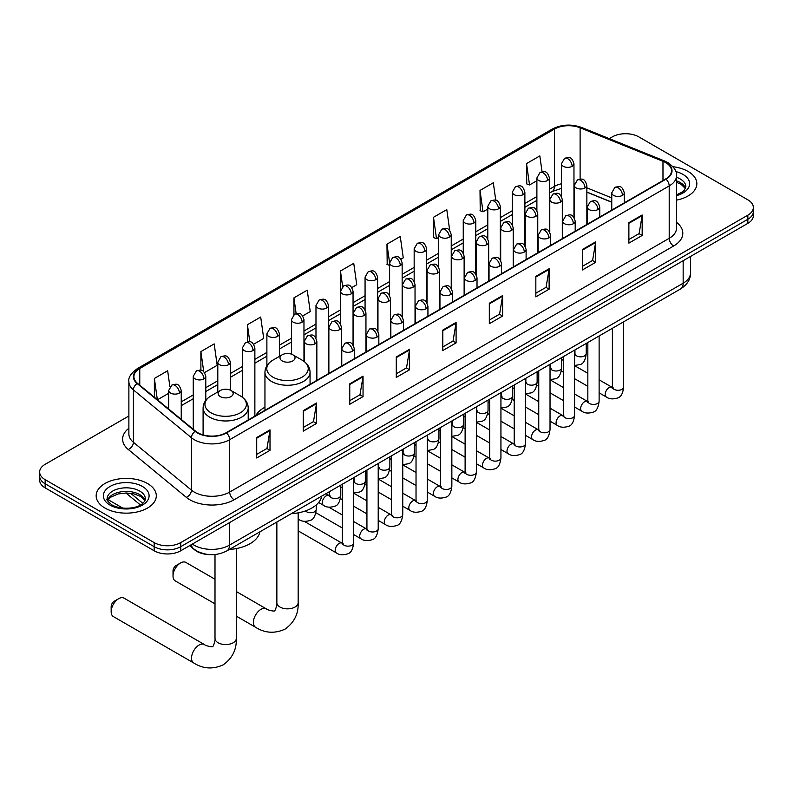 <?xml version="1.0" encoding="UTF-8"?>
<svg xmlns="http://www.w3.org/2000/svg" width="793" height="793" viewBox="0 0 793 793"><rect width="100%" height="100%" fill="white"/><g stroke="black" fill="none" stroke-linecap="round" stroke-linejoin="round"><path stroke-width="1.19" d="M264.951 407.225A33.207 19.171 0 0 0 255.792 415.611M611.76 202.255L586.86 192.184M208.886 554.565A18.794 10.854 180 0 1 194.8 549.965L189.586 545.663M128.882 415.978L45.151 464.321A18.794 10.854 0 0 0 39.65 471.994L39.65 480.171A18.794 10.854 0 0 0 45.151 487.854L154.149 550.778A18.794 10.854 0 0 0 180.735 550.778L747.849 223.358A18.794 10.854 0 0 0 753.35 215.686L753.35 211.592A18.794 10.854 0 0 1 747.849 219.264A18.794 10.854 0 0 0 753.35 211.592L753.35 207.498A18.794 10.854 0 0 0 747.849 199.826L638.851 136.902A18.794 10.854 0 0 0 612.265 136.902L609.272 138.626M39.65 471.994A18.794 10.854 0 0 0 45.151 479.666L154.149 542.59A18.794 10.854 0 0 0 180.735 542.59L180.735 546.684L747.849 219.264L180.735 546.684A18.794 10.854 0 0 1 154.149 546.684A18.794 10.854 0 0 0 180.735 546.684L180.735 550.778M45.151 479.666L45.151 483.76L154.149 546.684L45.151 483.76A18.794 10.854 0 0 1 39.65 476.087A18.794 10.854 0 0 0 45.151 483.76L45.151 487.854M688.037 171.427A30.075 17.367 0 0 0 673.009 166.718A30.075 17.367 0 0 1 688.037 171.427A30.075 17.367 0 0 1 696.839 183.708A30.075 17.367 0 0 0 688.037 171.427M147.498 483.502A30.075 17.367 0 0 0 114.727 479.735A30.075 17.367 0 0 0 96.161 495.784A30.075 17.367 0 0 0 104.963 508.055A30.075 17.367 0 0 0 137.744 511.822A30.075 17.367 0 0 0 156.31 495.784A30.075 17.367 0 0 0 147.498 483.502A30.075 17.367 0 0 0 114.727 479.735A30.075 17.367 0 0 0 96.161 495.784A30.075 17.367 0 0 0 104.963 508.055A30.075 17.367 0 0 0 137.744 511.822A30.075 17.367 0 0 0 156.31 495.784A30.075 17.367 0 0 0 147.498 483.502M665.654 162.605A20.053 11.578 180 0 1 671.532 170.792A20.053 11.578 180 0 1 665.654 178.97L226.144 432.72A20.053 11.578 180 0 1 195.544 431.184L137.516 383.336A20.053 11.578 180 0 1 133.888 376.695A20.053 11.578 180 0 1 139.766 368.507L554.436 129.1A20.053 11.578 180 0 1 580.109 127.802L662.978 161.306A20.053 11.578 180 0 1 665.654 162.605M666.011 162.396A20.549 11.865 0 0 0 663.265 161.068L580.397 127.574A20.549 11.865 0 0 0 554.079 128.902L139.409 368.309A20.549 11.865 0 0 0 137.11 383.505L195.128 431.342A20.549 11.865 0 0 0 226.501 432.928L666.011 179.178A20.549 11.865 0 0 0 666.011 162.396M256.714 437.538L256.714 457.997L270.007 450.325L270.007 429.865L256.714 437.538M256.714 454.369L266.954 448.461L269.957 430.54A5.016 2.894 -120 0 0 270.007 429.865M266.864 448.511L270.007 450.325M303.233 410.675L303.233 431.144L316.526 423.462L316.526 403.003L303.233 410.675M303.233 427.506L313.473 421.598L316.476 403.677A5.016 2.894 -120 0 0 316.526 403.003M313.384 421.648L316.526 423.462M349.753 383.822L349.753 404.281L363.045 396.609L363.045 376.14L349.753 383.822M349.753 400.653L359.992 394.736L362.996 376.824A5.016 2.894 -120 0 0 363.045 376.14M359.903 394.795L363.045 396.609M396.282 356.959L396.282 377.418L409.575 369.746L409.575 349.287L396.282 356.959M396.282 373.79L406.512 367.883L409.515 349.961A5.016 2.894 -120 0 0 409.575 349.287M406.422 367.932L409.575 369.746M628.879 222.664L628.879 243.134L642.171 235.452L642.171 214.992L628.879 222.664M628.879 239.496L639.118 233.588L642.122 215.666A5.016 2.894 -120 0 0 642.171 214.992M639.029 233.638L642.171 235.452M582.359 249.527L582.359 269.987L595.652 262.314L595.652 241.845L582.359 249.527M582.359 266.359L592.599 260.451L595.602 242.529A5.016 2.894 -120 0 0 595.652 241.845M592.51 260.5L595.652 262.314M535.84 276.38L535.84 296.85L549.133 289.177L549.133 268.708L535.84 276.38M535.84 293.212L546.08 287.304L549.083 269.392A5.016 2.894 -120 0 0 549.133 268.708M545.99 287.353L549.133 289.177M489.321 303.243L489.321 323.703L502.613 316.03L502.613 295.571L489.321 303.243M489.321 320.075L499.56 314.167L502.554 296.245A5.016 2.894 -120 0 0 502.613 295.571M499.471 314.216L502.613 316.03M442.801 330.096L442.801 350.565L456.094 342.893L456.094 322.424L442.801 330.096M442.801 346.938L453.041 341.02L456.034 323.108A5.016 2.894 -120 0 0 456.094 322.424M452.952 341.079L456.094 342.893M676.538 200.123A30.075 17.367 0 0 0 696.839 183.708A30.075 17.367 0 0 1 676.538 200.123M180.735 542.59L747.849 215.171A18.794 10.854 0 0 0 753.35 207.498M253.641 344.241L263.702 338.433L260.699 317.051L247.416 324.724L247.416 341.833M204.544 372.591L217.183 365.295L214.179 343.914L200.887 351.586L200.887 370.212M169.91 386.796L167.66 370.767L154.367 378.449L154.367 397.234M400.911 259.222L403.27 257.864L400.267 236.483L386.974 244.155L387.192 264.495M449.72 230.525L446.786 209.62L433.493 217.292L433.712 237.632M495.764 200.232L493.305 182.757L480.013 190.439L480.231 210.779M542.055 171.754L539.825 155.904L526.542 163.576L526.75 183.917M302.728 315.901L310.222 311.58L307.228 290.198L293.935 297.871L293.935 314.633M351.824 287.562L356.741 284.717L353.747 263.335L340.455 271.008L340.524 291.437M340.524 323.881L340.455 291.269M340.455 271.008L342.645 286.6M389.611 265.397L386.974 264.416M386.974 244.155L389.611 262.959M433.493 217.292L436.497 238.673L438.707 237.404M436.497 238.673L433.493 237.553M480.013 190.439L483.016 211.82L487.794 209.055M483.016 211.82L480.013 210.69M526.542 163.576L529.536 184.957L536.891 180.715M529.536 184.957L526.542 183.837M293.935 297.871L296.136 313.572M247.416 324.724L249.815 341.833M200.887 351.586L203.712 371.659M157.46 399.781L168.701 393.278M154.367 378.449L157.351 399.692M173.023 575.996L173.023 570.881A4.381 2.528 -60 0 1 176.125 565.508L180.556 562.951A10.656 6.146 120 0 0 173.023 575.996A10.656 6.146 120 0 0 175.223 580.872L215.002 603.84M282.189 360.924A7.524 4.342 0 0 0 292.825 360.924A7.524 4.342 0 0 0 292.825 354.788L302.163 360.171A20.717 11.964 0 0 1 302.163 377.091A20.717 11.964 0 0 1 272.851 377.091A20.717 11.964 0 0 1 272.851 360.171C267.756 363.204 265.12 367.228 264.951 372.254A22.561 13.025 0 0 0 271.553 381.463A22.561 13.025 0 0 0 296.136 384.278A22.561 13.025 0 0 0 310.063 372.254C309.894 367.228 307.268 363.204 302.163 360.171L292.825 354.788A7.524 4.342 0 0 0 282.189 354.788A7.524 4.342 0 0 0 282.189 360.924M291.249 513.715A34.466 19.894 0 0 0 321.77 496.101M215.002 579.247L185.879 562.425A10.656 6.146 120 0 0 180.556 562.951L176.125 565.508M111.169 611.71L111.169 606.595A4.381 2.528 -60 0 1 114.271 601.223L118.702 598.665A10.656 6.146 120 0 0 111.169 611.71A10.656 6.146 120 0 0 113.379 616.587L193.75 662.988A10.656 6.146 -60 0 1 192.114 654.453A10.656 6.146 -60 0 1 199.073 645.066A10.656 6.146 -60 0 1 204.396 644.54C205.615 645.988 213.684 647.455 212.544 646.404C212.891 647.911 215.656 640.189 215.002 638.415A10.656 6.146 180 0 0 218.125 642.766A10.656 6.146 180 0 0 233.192 642.766A10.656 6.146 180 0 0 236.304 638.415C236.76 649.437 232.389 658.249 223.2 664.851C212.891 669.51 203.067 668.895 193.75 662.988M220.345 396.629A7.524 4.342 0 0 0 230.971 396.629A7.524 4.342 0 0 0 230.971 390.493L240.309 395.885A20.717 11.964 0 0 1 240.309 412.806A20.717 11.964 0 0 1 211.007 412.806A20.717 11.964 0 0 1 211.007 395.885C205.902 398.919 203.266 402.943 203.097 407.959A22.561 13.025 0 0 0 209.709 417.168A22.561 13.025 0 0 0 234.292 419.993A22.561 13.025 0 0 0 248.209 407.959C248.05 402.943 245.414 398.919 240.309 395.885L230.971 390.493A7.524 4.342 0 0 0 220.345 390.493A7.524 4.342 0 0 0 220.345 396.629M229.395 549.43A34.466 19.894 0 0 0 259.916 531.806M204.396 644.54L124.025 598.14A10.656 6.146 120 0 0 118.702 598.665L114.271 601.223M192.342 544.077A25.059 14.472 0 0 0 194.027 545.148A25.059 14.472 0 0 0 229.464 545.148L683.16 283.21A25.059 14.472 0 0 0 690.495 272.98C690.683 279.195 687.372 284.518 680.563 288.949L226.867 550.887A12.529 7.236 60 0 0 229.464 545.148L229.464 522.637M683.16 260.699L683.16 283.21A12.529 7.236 60 0 1 680.563 288.949M191.321 544.662A12.529 8.386 129.5 0 0 193.512 548.736L189.705 545.594M747.849 223.358L747.849 215.171M154.149 550.778L154.149 542.59M130.637 493.266L142.809 503.307M676.538 222.347A31.333 18.09 180 0 1 673.634 245.999L234.123 499.749A6.265 3.618 60 0 1 229.692 492.066L669.203 238.316A25.059 14.472 0 0 0 676.538 228.087L676.538 175.699A25.059 14.472 180 0 1 669.203 185.929A6.265 3.618 -120 0 0 666.011 179.178M234.123 499.749A31.333 18.09 180 0 1 189.814 499.749A31.333 18.09 180 0 1 186.305 497.33L128.278 449.482A31.333 18.09 180 0 1 128.882 428.26M194.245 492.066A25.059 14.472 0 0 0 229.692 492.066L229.692 439.679A25.059 14.472 180 0 1 191.44 437.746L133.412 389.908A25.059 14.472 180 0 1 128.882 381.611L128.882 433.999A25.059 14.472 0 0 0 133.412 442.296L191.44 490.133A25.059 14.472 0 0 0 194.245 492.066M676.538 175.699C677.381 171.784 674.496 167.422 667.904 162.605L664.613 160.999A6.265 2.934 112 0 0 663.265 161.068M664.613 160.999L581.745 127.504C571.366 123.827 561.513 124.362 552.186 129.1A6.265 3.618 60 0 1 554.079 128.902M139.409 368.309A6.265 3.618 -120 0 0 137.516 368.507C131.014 373.186 128.129 377.547 128.882 381.611M137.11 383.505A6.265 4.193 129.5 0 0 133.412 389.908L133.412 442.296A6.265 4.193 -50.5 0 1 128.278 449.482M581.745 127.504A6.265 2.934 112 0 0 580.397 127.574M195.128 431.342A6.265 4.193 129.5 0 0 191.44 437.746L191.44 490.133A6.265 4.193 -50.5 0 1 186.305 497.33M226.501 432.928A6.265 3.618 60 0 1 229.692 439.679L669.203 185.929L669.203 238.316A6.265 3.618 60 0 0 673.634 245.999M139.766 368.507L139.766 385.19M662.978 161.306L662.978 180.517M580.109 127.802L580.109 179.119M611.76 197.903L586.86 187.832M574.598 183.54A20.053 11.578 0 0 0 573.963 183.431M561.434 183.778A20.053 11.578 0 0 0 554.436 186.405L549.42 189.299M554.436 129.1L554.436 186.405A11.28 6.513 60 0 1 552.097 191.569L549.42 193.115M536.891 196.535L524.877 203.474M512.337 210.7L500.324 217.639M487.794 224.875L475.78 231.814M463.251 239.05L451.237 245.979M438.707 253.215L426.693 260.154M414.164 267.39L402.15 274.328M389.611 281.565L377.597 288.493M365.067 295.73L353.054 302.668M340.524 309.904L328.51 316.843M315.981 324.069L303.967 331.008M291.437 338.244L279.423 345.183M266.884 352.419L254.87 359.348M242.341 366.584L230.327 373.523M217.797 380.759L205.783 387.698M193.254 394.934L181.24 401.863M442.801 330.75L456.034 323.108M489.321 303.888L502.554 296.245M535.84 277.035L549.083 269.392M582.359 250.172L595.602 242.529M628.879 223.309L642.122 215.666M396.282 357.603L409.515 349.961M349.753 384.466L362.996 376.824M303.233 411.329L316.476 403.677M256.714 438.182L269.957 430.54M685.548 188.357A19.101 11.023 0 0 0 680.265 182.559A19.101 11.023 0 0 0 676.538 180.883M676.538 194.791L682.317 192.035L684.3 190.3L685.866 186.781A19.101 11.023 0 0 0 680.265 178.98A19.101 11.023 0 0 0 676.538 177.305M676.538 195.633A22.858 13.194 0 0 0 682.932 174.381A22.858 13.194 0 0 0 675.864 171.605M298.158 512.863L298.158 602.71A10.656 6.146 180 0 1 295.036 607.051A10.656 6.146 180 0 1 279.979 607.051A10.656 6.146 180 0 1 276.856 602.71C277.5 604.484 274.735 612.206 274.398 610.689C275.538 611.74 267.469 610.283 266.25 608.826L236.304 591.538M298.158 602.71C298.614 613.732 294.243 622.545 285.044 629.136C274.735 633.805 264.921 633.181 255.594 627.283A10.656 6.146 -60 0 1 253.968 618.738A10.656 6.146 -60 0 1 260.927 609.361A10.656 6.146 -60 0 1 266.25 608.826M145.01 500.423A19.101 11.023 0 0 0 139.737 494.634A19.101 11.023 0 0 0 120.566 491.898A19.101 11.023 0 0 0 107.451 500.423M139.737 491.055A19.101 11.023 0 0 0 118.93 488.666A19.101 11.023 0 0 0 107.134 498.847C106.133 499.441 107.739 501.463 111.952 504.923C121.765 510.662 143.602 509.066 145.337 498.847A19.101 11.023 0 0 0 139.737 491.055M110.068 505.111A22.858 13.194 0 0 0 142.393 505.111A22.858 13.194 0 0 0 142.393 486.446A22.858 13.194 0 0 0 110.068 486.446A22.858 13.194 0 0 0 110.068 505.111M622.455 195.375A6.265 3.618 0 0 0 624.299 192.818C621.752 184.779 619.283 186.375 614.892 187.386A6.265 3.618 60 0 1 618.025 187.693A6.265 3.618 -120 0 1 622.455 195.375A6.265 3.618 0 0 1 613.594 195.375A6.265 3.618 0 0 1 611.76 192.818L614.892 187.386M599.121 392.842L606.348 397.015A5.64 3.251 -60 0 1 605.485 392.495A5.64 3.251 -60 0 1 609.163 387.529A5.64 3.251 -60 0 1 609.42 387.39A5.64 3.251 -60 0 1 611.988 387.252L599.121 379.817M612.711 387.817L612.206 388.233L612.394 387.014A5.64 3.251 -0 0 0 614.04 389.323A5.64 3.251 -0 0 0 621.762 389.462A5.64 3.251 -0 0 0 623.665 387.014C622.892 393.566 620.869 397.224 617.588 397.987C612.87 399.424 609.123 399.097 606.348 397.015M597.912 209.54A6.265 3.618 0 0 0 599.746 206.983C597.208 198.944 594.73 200.55 590.349 201.561A6.265 3.618 60 0 1 593.481 201.868A6.265 3.618 -120 0 1 597.912 209.54A6.265 3.618 0 0 1 589.05 209.54A6.265 3.618 0 0 1 587.216 206.983L590.349 201.561M574.578 407.017L581.804 411.19A5.64 3.251 -60 0 1 580.942 406.67A5.64 3.251 -60 0 1 584.619 401.704A5.64 3.251 -60 0 1 584.877 401.565A5.64 3.251 -60 0 1 587.444 401.417L574.578 393.992M588.168 401.992L587.663 402.408L587.841 401.189A5.64 3.251 -0 0 0 589.496 403.488A5.64 3.251 -0 0 0 597.208 403.627A5.64 3.251 -0 0 0 599.121 401.189C598.348 407.741 596.326 411.398 593.035 412.162C588.327 413.589 584.58 413.272 581.804 411.19M573.369 223.715A6.265 3.618 0 0 0 575.203 221.158C572.665 213.119 570.187 214.715 565.805 215.726A6.265 3.618 60 0 1 568.938 216.043A6.265 3.618 -120 0 1 573.369 223.715A6.265 3.618 0 0 1 564.507 223.715A6.265 3.618 0 0 1 562.673 221.158L565.805 215.726M550.035 421.192L557.261 425.355A5.64 3.251 -60 0 1 556.389 420.835A5.64 3.251 -60 0 1 560.076 415.869A5.64 3.251 -60 0 1 560.324 415.74A5.64 3.251 -60 0 1 562.901 415.591L550.035 408.167M563.625 416.156L563.119 416.573L563.298 415.363A5.64 3.251 -0 0 0 564.953 417.663A5.64 3.251 -0 0 0 572.665 417.802A5.64 3.251 -0 0 0 574.578 415.363C573.805 421.906 571.773 425.563 568.492 426.337C563.783 427.764 560.036 427.437 557.261 425.355M548.825 237.88A6.265 3.618 0 0 0 550.659 235.323C548.112 227.294 545.643 228.89 541.262 229.901A6.265 3.618 60 0 1 544.394 230.208A6.265 3.618 -120 0 1 548.825 237.88A6.265 3.618 0 0 1 539.964 237.88A6.265 3.618 0 0 1 538.13 235.323L541.262 229.901M525.481 435.357L532.708 439.53A5.64 3.251 -60 0 1 531.845 435.01A5.64 3.251 -60 0 1 535.533 430.044A5.64 3.251 -60 0 1 535.781 429.905A5.64 3.251 -60 0 1 538.348 429.766L525.481 422.332M539.081 430.331L538.576 430.748L538.754 429.528A5.64 3.251 -0 0 0 540.41 431.828A5.64 3.251 -0 0 0 548.122 431.977A5.64 3.251 -0 0 0 550.035 429.528C549.262 436.081 547.229 439.738 543.948 440.502C539.24 441.939 535.493 441.612 532.708 439.53M524.282 252.055A6.265 3.618 0 0 0 526.116 249.498C523.568 241.459 521.1 243.064 516.719 244.075A6.265 3.618 60 0 1 519.851 244.383A6.265 3.618 -120 0 1 524.282 252.055A6.265 3.618 0 0 1 515.42 252.055A6.265 3.618 0 0 1 513.577 249.498L516.719 244.075M500.938 449.532L508.164 453.705A5.64 3.251 -60 0 1 507.302 449.185A5.64 3.251 -60 0 1 510.989 444.209A5.64 3.251 -60 0 1 511.237 444.08A5.64 3.251 -60 0 1 513.805 443.931L500.938 436.507M514.528 444.506L514.023 444.923L514.211 443.703A5.64 3.251 -0 0 0 515.856 446.003A5.64 3.251 -0 0 0 523.578 446.142A5.64 3.251 -0 0 0 525.481 443.703C524.718 450.246 522.686 453.903 519.405 454.676C514.687 456.104 510.94 455.787 508.164 453.705M499.729 266.23A6.265 3.618 0 0 0 501.563 263.673C499.025 255.633 496.557 257.229 492.166 258.24A6.265 3.618 60 0 1 495.298 258.558A6.265 3.618 -120 0 1 499.729 266.23A6.265 3.618 0 0 1 490.867 266.23A6.265 3.618 0 0 1 489.033 263.673L492.166 258.24M476.395 463.697L483.621 467.87A5.64 3.251 -60 0 1 482.759 463.35A5.64 3.251 -60 0 1 486.436 458.384A5.64 3.251 -60 0 1 486.694 458.245A5.64 3.251 -60 0 1 489.261 458.106L476.395 450.682M489.985 458.671L489.479 459.088L489.658 457.868A5.64 3.251 -0 0 0 491.313 460.178A5.64 3.251 -0 0 0 499.035 460.317A5.64 3.251 -0 0 0 500.938 457.868C500.165 464.42 498.143 468.078 494.862 468.841C490.143 470.279 486.396 469.952 483.621 467.87M475.185 280.395A6.265 3.618 0 0 0 477.019 277.837C474.482 269.798 472.004 271.404 467.622 272.415A6.265 3.618 60 0 1 470.755 272.723A6.265 3.618 -120 0 1 475.185 280.395A6.265 3.618 0 0 1 466.324 280.395A6.265 3.618 0 0 1 464.49 277.837L467.622 272.415M451.851 477.872L459.078 482.045A5.64 3.251 -60 0 1 458.215 477.525A5.64 3.251 -60 0 1 461.893 472.559A5.64 3.251 -60 0 1 462.15 472.42A5.64 3.251 -60 0 1 464.718 472.271L451.851 464.847M465.441 472.846L464.936 473.262L465.114 472.043A5.64 3.251 -0 0 0 466.77 474.343A5.64 3.251 -0 0 0 474.482 474.482A5.64 3.251 -0 0 0 476.395 472.043C475.622 478.595 473.599 482.253 470.308 483.016C465.6 484.454 461.853 484.126 459.078 482.045M450.642 294.57A6.265 3.618 0 0 0 452.476 292.012C449.938 283.973 447.46 285.579 443.079 286.58A6.265 3.618 60 0 1 446.211 286.897A6.265 3.618 -120 0 1 450.642 294.57A6.265 3.618 0 0 1 441.78 294.57A6.265 3.618 0 0 1 439.946 292.012L443.079 286.58M427.308 492.047L434.534 496.21A5.64 3.251 -60 0 1 433.662 491.7A5.64 3.251 -60 0 1 437.349 486.724A5.64 3.251 -60 0 1 437.597 486.595A5.64 3.251 -60 0 1 440.165 486.446L427.308 479.022M440.898 487.011L440.393 487.437L440.571 486.218A5.64 3.251 -0 0 0 442.226 488.518A5.64 3.251 -0 0 0 449.938 488.657A5.64 3.251 -0 0 0 451.851 486.218C451.078 492.76 449.046 496.418 445.765 497.191C441.057 498.619 437.31 498.301 434.534 496.21M426.099 308.745A6.265 3.618 0 0 0 427.933 306.187C425.385 298.148 422.917 299.744 418.535 300.755A6.265 3.618 60 0 1 421.668 301.062A6.265 3.618 -120 0 1 426.099 308.745A6.265 3.618 0 0 1 417.237 308.745A6.265 3.618 0 0 1 415.403 306.187L418.535 300.755M402.755 506.212L409.981 510.385A5.64 3.251 -60 0 1 409.119 505.865A5.64 3.251 -60 0 1 412.806 500.898A5.64 3.251 -60 0 1 413.054 500.76A5.64 3.251 -60 0 1 415.621 500.621L402.755 493.187M416.345 501.186L415.849 501.602L416.028 500.383A5.64 3.251 -0 0 0 417.683 502.693A5.64 3.251 -0 0 0 425.395 502.831A5.64 3.251 -0 0 0 427.308 500.383C426.535 506.935 424.503 510.593 421.222 511.356C416.513 512.793 412.766 512.466 409.981 510.385M401.555 322.91A6.265 3.618 0 0 0 403.389 320.352C400.842 312.313 398.373 313.919 393.992 314.93A6.265 3.618 60 0 1 397.124 315.237A6.265 3.618 -120 0 1 401.555 322.91A6.265 3.618 0 0 1 392.694 322.91A6.265 3.618 0 0 1 390.85 320.352L393.992 314.93M378.211 520.386L385.438 524.56A5.64 3.251 -60 0 1 384.575 520.039A5.64 3.251 -60 0 1 388.263 515.073A5.64 3.251 -60 0 1 388.511 514.935A5.64 3.251 -60 0 1 391.078 514.786L378.211 507.361M391.801 515.361L391.296 515.777L391.484 514.558A5.64 3.251 -0 0 0 393.13 516.858A5.64 3.251 -0 0 0 400.852 516.996A5.64 3.251 -0 0 0 402.755 514.558C401.982 521.11 399.959 524.768 396.678 525.531C391.96 526.958 388.213 526.641 385.438 524.56M377.002 337.084A6.265 3.618 0 0 0 378.836 334.527C376.298 326.488 373.83 328.084 369.439 329.095A6.265 3.618 60 0 1 372.571 329.412A6.265 3.618 -120 0 1 377.002 337.084A6.265 3.618 0 0 1 368.14 337.084A6.265 3.618 0 0 1 366.307 334.527L369.439 329.095M353.668 534.561L360.894 538.725A5.64 3.251 -60 0 1 360.032 534.204A5.64 3.251 -60 0 1 363.709 529.238A5.64 3.251 -60 0 1 363.967 529.1A5.64 3.251 -60 0 1 366.535 528.961L353.668 521.536M367.258 529.526L366.753 529.942L366.931 528.733A5.64 3.251 -0 0 0 368.586 531.032A5.64 3.251 -0 0 0 376.308 531.171A5.64 3.251 -0 0 0 378.211 528.733C377.438 535.275 375.416 538.933 372.135 539.706C367.417 541.133 363.67 540.806 360.894 538.725M352.459 351.249A6.265 3.618 0 0 0 354.293 348.692C351.755 340.663 349.277 342.259 344.896 343.27A6.265 3.618 60 0 1 348.028 343.577A6.265 3.618 -120 0 1 352.459 351.249A6.265 3.618 0 0 1 343.597 351.249A6.265 3.618 0 0 1 341.763 348.692L344.896 343.27M298.158 530.854L336.351 552.899A5.64 3.251 -60 0 1 335.489 548.379A5.64 3.251 -60 0 1 339.166 543.413A5.64 3.251 -60 0 1 339.414 543.274A5.64 3.251 -60 0 1 341.991 543.136L304.234 521.338M342.715 543.701L342.209 544.117L342.388 542.898A5.64 3.251 -0 0 0 344.043 545.197A5.64 3.251 -0 0 0 351.755 545.346A5.64 3.251 -0 0 0 353.668 542.898C352.895 549.45 350.863 553.108 347.582 553.871C342.873 555.308 339.126 554.981 336.351 552.899M585.016 187.931A6.265 3.618 0 0 0 586.86 185.374C584.312 177.335 581.844 178.931 577.453 179.942A6.265 3.618 60 0 1 580.595 180.249A6.265 3.618 -120 0 1 585.016 187.931A6.265 3.618 0 0 1 576.164 187.931A6.265 3.618 0 0 1 574.32 185.374L577.453 179.942M575.272 354.382L574.766 354.798L574.955 353.579A5.64 3.251 -0 0 0 576.6 355.888A5.64 3.251 -0 0 0 584.322 356.027A5.64 3.251 -0 0 0 586.225 353.579C585.452 360.131 583.43 363.789 580.149 364.552L574.578 365.494M560.473 202.096A6.265 3.618 0 0 0 562.306 199.539C559.769 191.5 557.301 193.105 552.909 194.116A6.265 3.618 60 0 1 556.042 194.424A6.265 3.618 -120 0 1 560.473 202.096A6.265 3.618 0 0 1 551.611 202.096A6.265 3.618 0 0 1 549.777 199.539L552.909 194.116M550.729 368.557L550.223 368.973L550.401 367.754A5.64 3.251 -0 0 0 552.057 370.053A5.64 3.251 -0 0 0 559.779 370.192A5.64 3.251 -0 0 0 561.682 367.754C560.909 374.306 558.887 377.964 555.596 378.727L550.035 379.659M535.929 216.271A6.265 3.618 0 0 0 537.763 213.713C535.225 205.674 532.747 207.28 528.366 208.281A6.265 3.618 60 0 1 531.498 208.599A6.265 3.618 -120 0 1 535.929 216.271A6.265 3.618 0 0 1 527.067 216.271A6.265 3.618 0 0 1 525.234 213.713L528.366 208.281M526.185 382.732L525.68 383.148L525.858 381.929A5.64 3.251 -0 0 0 527.514 384.228A5.64 3.251 -0 0 0 535.225 384.367A5.64 3.251 -0 0 0 537.139 381.929C536.365 388.471 534.333 392.129 531.052 392.902L525.481 393.834M511.386 230.446A6.265 3.618 0 0 0 513.22 227.878C510.682 219.849 508.204 221.445 503.823 222.456A6.265 3.618 60 0 1 506.955 222.764A6.265 3.618 -120 0 1 511.386 230.446A6.265 3.618 0 0 1 502.524 230.446A6.265 3.618 0 0 1 500.69 227.878L503.823 222.456M501.642 396.896L501.136 397.313L501.315 396.094A5.64 3.251 -0 0 0 502.97 398.403A5.64 3.251 -0 0 0 510.682 398.542A5.64 3.251 -0 0 0 512.595 396.094C511.822 402.646 509.79 406.303 506.509 407.067L500.938 408.008M486.843 244.611A6.265 3.618 0 0 0 488.676 242.053C486.129 234.014 483.661 235.62 479.279 236.631A6.265 3.618 60 0 1 482.412 236.938A6.265 3.618 -120 0 1 486.843 244.611A6.265 3.618 0 0 1 477.981 244.611A6.265 3.618 0 0 1 476.147 242.053L479.279 236.631M477.089 411.071L476.593 411.488L476.771 410.268A5.64 3.251 -0 0 0 478.417 412.568A5.64 3.251 -0 0 0 486.139 412.707A5.64 3.251 -0 0 0 488.052 410.268C487.279 416.821 485.247 420.478 481.966 421.242L476.395 422.173M462.289 258.786A6.265 3.618 0 0 0 464.133 256.228C461.585 248.189 459.117 249.785 454.726 250.796A6.265 3.618 60 0 1 457.868 251.113A6.265 3.618 -120 0 1 462.289 258.786A6.265 3.618 0 0 1 453.437 258.786A6.265 3.618 0 0 1 451.594 256.228L454.726 250.796M452.545 425.236L452.04 425.653L452.228 424.443A5.64 3.251 -0 0 0 453.874 426.743A5.64 3.251 -0 0 0 461.595 426.882A5.64 3.251 -0 0 0 463.499 424.443C462.725 430.986 460.703 434.643 457.422 435.416L451.851 436.348M437.746 272.951A6.265 3.618 0 0 0 439.58 270.393C437.042 262.364 434.574 263.96 430.183 264.971A6.265 3.618 60 0 1 433.315 265.278A6.265 3.618 -120 0 1 437.746 272.951A6.265 3.618 0 0 1 428.884 272.951A6.265 3.618 0 0 1 427.05 270.393L430.183 264.971M428.002 439.411L427.496 439.828L427.675 438.608A5.64 3.251 -0 0 0 429.33 440.908A5.64 3.251 -0 0 0 437.052 441.057A5.64 3.251 -0 0 0 438.955 438.608C438.182 445.16 436.16 448.818 432.869 449.581L427.308 450.523M413.203 287.125A6.265 3.618 0 0 0 415.036 284.568C412.499 276.529 410.021 278.135 405.639 279.146A6.265 3.618 60 0 1 408.772 279.453A6.265 3.618 -120 0 1 413.203 287.125A6.265 3.618 0 0 1 404.341 287.125A6.265 3.618 0 0 1 402.507 284.568L405.639 279.146M403.459 453.586L402.953 454.002L403.131 452.783A5.64 3.251 -0 0 0 404.787 455.083A5.64 3.251 -0 0 0 412.499 455.222A5.64 3.251 -0 0 0 414.412 452.783C413.639 459.325 411.607 462.983 408.326 463.756L402.755 464.688M388.659 301.3A6.265 3.618 0 0 0 390.493 298.743C387.946 290.704 385.477 292.3 381.096 293.311A6.265 3.618 60 0 1 384.228 293.618A6.265 3.618 -120 0 1 388.659 301.3A6.265 3.618 0 0 1 379.797 301.3A6.265 3.618 0 0 1 377.964 298.743L381.096 293.311M378.915 467.751L378.41 468.167L378.588 466.948A5.64 3.251 -0 0 0 380.243 469.258A5.64 3.251 -0 0 0 387.955 469.397A5.64 3.251 -0 0 0 389.869 466.948C389.095 473.5 387.063 477.158 383.782 477.921L378.211 478.863M364.116 315.465A6.265 3.618 0 0 0 365.95 312.908C363.402 304.869 360.934 306.475 356.553 307.486A6.265 3.618 60 0 1 359.685 307.793A6.265 3.618 -120 0 1 364.116 315.465A6.265 3.618 0 0 1 355.254 315.465A6.265 3.618 0 0 1 353.42 312.908L356.553 307.486M354.362 481.926L353.866 482.342L354.045 481.123A5.64 3.251 -0 0 0 355.69 483.423A5.64 3.251 -0 0 0 363.412 483.561A5.64 3.251 -0 0 0 365.325 481.123C364.552 487.675 362.52 491.333 359.239 492.096L353.668 493.028M339.563 329.64A6.265 3.618 0 0 0 341.406 327.083C338.859 319.044 336.391 320.64 331.999 321.651A6.265 3.618 60 0 1 335.132 321.968A6.265 3.618 -120 0 1 339.563 329.64A6.265 3.618 0 0 1 330.711 329.64A6.265 3.618 0 0 1 328.867 327.083L331.999 321.651M329.819 496.101L329.313 496.517L329.501 495.298A5.64 3.251 -0 0 0 331.147 497.598A5.64 3.251 -0 0 0 338.869 497.736A5.64 3.251 -0 0 0 340.772 495.298C339.999 501.84 337.977 505.498 334.696 506.271C329.977 507.698 326.23 507.381 323.455 505.3A5.64 3.251 -60 0 1 322.285 502.712A5.64 3.251 -60 0 1 326.528 495.675A5.64 3.251 -60 0 1 329.095 495.526L325.923 493.702M315.019 343.805A6.265 3.618 0 0 0 316.853 341.248C314.315 333.219 311.847 334.815 307.456 335.826A6.265 3.618 60 0 1 310.588 336.133A6.265 3.618 -120 0 1 315.019 343.805A6.265 3.618 0 0 1 306.157 343.805A6.265 3.618 0 0 1 304.324 341.248L307.456 335.826M305.523 510.9A5.64 3.251 -0 0 0 306.604 511.772A5.64 3.251 -0 0 0 314.325 511.911A5.64 3.251 -0 0 0 316.229 509.463C315.455 516.015 313.433 519.673 310.142 520.436C305.434 521.873 301.687 521.546 298.911 519.465A5.64 3.251 -60 0 1 298.158 518.691M298.158 514.598A5.64 3.251 -60 0 1 299.07 512.684M572.13 166.312A6.265 3.618 0 0 0 573.963 163.754C571.416 155.715 568.948 157.321 564.566 158.332A6.265 3.618 60 0 1 567.699 158.64A6.265 3.618 -120 0 1 572.13 166.312A6.265 3.618 0 0 1 563.268 166.312A6.265 3.618 0 0 1 561.434 163.754L564.566 158.332M547.586 180.487A6.265 3.618 0 0 0 549.42 177.929C546.873 169.89 544.404 171.486 540.023 172.497A6.265 3.618 60 0 1 543.155 172.815A6.265 3.618 -120 0 1 547.586 180.487A6.265 3.618 0 0 1 538.725 180.487A6.265 3.618 0 0 1 536.891 177.929L540.023 172.497M523.033 194.652A6.265 3.618 0 0 0 524.877 192.094C522.329 184.055 519.861 185.661 515.47 186.672A6.265 3.618 60 0 1 518.602 186.979A6.265 3.618 -120 0 1 523.033 194.652A6.265 3.618 0 0 1 514.171 194.652A6.265 3.618 0 0 1 512.337 192.094L515.47 186.672M498.49 208.827A6.265 3.618 0 0 0 500.324 206.269C497.786 198.23 495.308 199.836 490.926 200.837A6.265 3.618 60 0 1 494.059 201.154A6.265 3.618 -120 0 1 498.49 208.827A6.265 3.618 0 0 1 489.628 208.827A6.265 3.618 0 0 1 487.794 206.269L490.926 200.837M473.946 223.002A6.265 3.618 0 0 0 475.78 220.444C473.243 212.405 470.764 214.001 466.383 215.012A6.265 3.618 60 0 1 469.515 215.319A6.265 3.618 -120 0 1 473.946 223.002A6.265 3.618 0 0 1 465.085 223.002A6.265 3.618 0 0 1 463.251 220.444L466.383 215.012M449.403 237.166A6.265 3.618 0 0 0 451.237 234.609C448.689 226.57 446.221 228.176 441.84 229.187A6.265 3.618 60 0 1 444.972 229.494A6.265 3.618 -120 0 1 449.403 237.166A6.265 3.618 0 0 1 440.541 237.166A6.265 3.618 0 0 1 438.707 234.609L441.84 229.187M424.86 251.341A6.265 3.618 0 0 0 426.693 248.784C424.146 240.745 421.678 242.341 417.296 243.352A6.265 3.618 60 0 1 420.429 243.669A6.265 3.618 -120 0 1 424.86 251.341A6.265 3.618 0 0 1 415.998 251.341A6.265 3.618 0 0 1 414.164 248.784L417.296 243.352M400.306 265.506A6.265 3.618 0 0 0 402.15 262.949C399.603 254.92 397.134 256.516 392.743 257.527A6.265 3.618 60 0 1 395.876 257.834A6.265 3.618 -120 0 1 400.306 265.506A6.265 3.618 0 0 1 391.445 265.506A6.265 3.618 0 0 1 389.611 262.949L392.743 257.527M375.763 279.681A6.265 3.618 0 0 0 377.597 277.124C375.059 269.085 372.581 270.691 368.2 271.702A6.265 3.618 60 0 1 371.332 272.009A6.265 3.618 -120 0 1 375.763 279.681A6.265 3.618 0 0 1 366.901 279.681A6.265 3.618 0 0 1 365.067 277.124L368.2 271.702M351.22 293.856A6.265 3.618 0 0 0 353.054 291.299C350.516 283.26 348.038 284.856 343.656 285.867A6.265 3.618 60 0 1 346.789 286.184A6.265 3.618 -120 0 1 351.22 293.856A6.265 3.618 0 0 1 342.358 293.856A6.265 3.618 0 0 1 340.524 291.299L343.656 285.867M326.676 308.021A6.265 3.618 0 0 0 328.51 305.464C325.963 297.425 323.494 299.03 319.113 300.041A6.265 3.618 60 0 1 322.245 300.349A6.265 3.618 -120 0 1 326.676 308.021A6.265 3.618 0 0 1 317.815 308.021A6.265 3.618 0 0 1 315.981 305.464L319.113 300.041M302.133 322.196A6.265 3.618 0 0 0 303.967 319.638C301.419 311.599 298.951 313.205 294.57 314.206A6.265 3.618 60 0 1 297.702 314.524A6.265 3.618 -120 0 1 302.133 322.196A6.265 3.618 0 0 1 293.271 322.196A6.265 3.618 0 0 1 291.437 319.638L294.57 314.206M277.58 336.371A6.265 3.618 0 0 0 279.423 333.803C276.876 325.774 274.408 327.37 270.016 328.381A6.265 3.618 60 0 1 273.149 328.689A6.265 3.618 -120 0 1 277.58 336.371A6.265 3.618 0 0 1 268.718 336.371A6.265 3.618 0 0 1 266.884 333.803L270.016 328.381M253.036 350.536A6.265 3.618 0 0 0 254.87 347.978C252.333 339.939 249.854 341.545 245.473 342.556A6.265 3.618 60 0 1 248.606 342.863A6.265 3.618 -120 0 1 253.036 350.536A6.265 3.618 0 0 1 244.175 350.536A6.265 3.618 0 0 1 242.341 347.978L245.473 342.556M228.493 364.711A6.265 3.618 0 0 0 230.327 362.153C227.789 354.114 225.311 355.71 220.93 356.721A6.265 3.618 60 0 1 224.062 357.038A6.265 3.618 -120 0 1 228.493 364.711A6.265 3.618 0 0 1 219.631 364.711A6.265 3.618 0 0 1 217.797 362.153L220.93 356.721M203.95 378.876A6.265 3.618 0 0 0 205.783 376.318C203.236 368.289 200.768 369.885 196.386 370.896A6.265 3.618 60 0 1 199.519 371.203A6.265 3.618 -120 0 1 203.95 378.876A6.265 3.618 0 0 1 195.088 378.876A6.265 3.618 0 0 1 193.254 376.318L196.386 370.896M179.406 393.05A6.265 3.618 0 0 0 181.24 390.493C178.693 382.454 176.224 384.06 171.843 385.071A6.265 3.618 60 0 1 174.975 385.378A6.265 3.618 -120 0 1 179.406 393.05A6.265 3.618 0 0 1 170.545 393.05A6.265 3.618 0 0 1 168.701 390.493L171.843 385.071M226.867 550.887C216.786 555.952 206.705 555.952 196.614 550.887L193.512 548.736M690.495 272.98L690.495 256.466M140.43 504.972L125.909 492.998M552.186 129.1L137.516 368.507M561.434 188.397L552.097 191.569M536.891 200.351L524.877 207.28M512.337 214.516L500.324 221.455M487.794 228.691L475.78 235.63M463.251 242.866L451.237 249.795M438.707 257.031L426.693 263.97M414.164 271.206L402.15 278.145M389.611 285.371L377.597 292.31M365.067 299.546L353.054 306.485M340.524 313.721L328.51 320.65M315.981 327.886L303.967 334.824M291.437 342.061L279.423 348.999M266.884 356.235L254.87 363.164M242.341 370.4L230.327 377.339M217.797 384.575L205.783 391.504M193.254 398.74L181.24 405.679M611.76 202.116L586.86 192.045M685.449 188.565L681.048 184.283L676.538 182.35M255.594 627.283L236.304 616.141M310.063 384.278L310.063 372.254M264.951 410.318L264.951 372.254M282.189 354.788L272.851 360.171M276.856 522.032L276.856 602.71M236.304 548.568L236.304 638.415M248.209 419.983L248.209 407.959M203.097 434.921L203.097 407.959M220.345 390.493L211.007 395.885M215.002 554.525L215.002 638.415M144.921 500.641L140.52 496.359L133.799 493.821L126.216 492.988L118.137 493.95L110.594 497.231L107.551 500.641M613.128 387.698L611.988 387.252M623.665 321.799L623.665 387.014M624.299 202.859L624.299 192.818M587.841 386.33L574.578 378.677M563.298 372.165L561.345 371.035M612.394 328.312L612.394 387.014M611.76 210.086L611.76 192.818M587.841 373.315L574.578 365.652M588.584 401.873L587.444 401.417M599.121 335.964L599.121 401.189M599.746 217.024L599.746 206.983M563.298 400.505L550.035 392.842M538.754 386.33L536.802 385.21M587.841 342.477L587.841 401.189M587.216 224.26L587.216 206.983M563.298 387.48L550.035 379.817M564.041 416.047L562.901 415.591M574.578 350.139L574.578 415.363M575.203 231.199L575.203 221.158M538.754 414.68L525.481 407.017M514.211 400.505L512.258 399.375M563.298 356.652L563.298 415.363M562.673 238.435L562.673 221.158M538.754 401.654L525.481 393.992M539.498 430.212L538.348 429.766M550.035 364.314L550.035 429.528M550.659 245.364L550.659 235.323M514.211 428.844L500.938 421.192M489.658 414.68L487.715 413.549M538.754 370.827L538.754 429.528M538.13 252.6L538.13 235.323M514.211 415.819L500.938 408.167M514.954 444.387L513.805 443.931M525.481 378.479L525.481 443.703M526.116 259.539L526.116 249.498M489.658 443.019L476.395 435.357M465.114 428.844L463.162 427.724M514.211 384.992L514.211 443.703M513.577 266.775L513.577 249.498M489.658 429.994L476.395 422.332M490.401 458.552L489.261 458.106M500.938 392.654L500.938 457.868M501.563 273.714L501.563 263.673M465.114 457.184L451.851 449.532M440.571 443.019L438.618 441.889M489.658 399.166L489.658 457.868M489.033 280.95L489.033 263.673M465.114 444.169L451.851 436.507M465.858 472.727L464.718 472.271M476.395 406.829L476.395 472.043M477.019 287.879L477.019 277.837M440.571 471.359L427.308 463.697M416.028 457.184L414.075 456.064M465.114 413.331L465.114 472.043M464.49 295.115L464.49 277.837M440.571 458.334L427.308 450.682M441.314 486.902L440.165 486.446M451.851 420.994L451.851 486.218M452.476 302.054L452.476 292.012M416.028 485.534L402.755 477.872M391.484 471.359L389.532 470.229M440.571 427.506L440.571 486.218M439.946 309.29L439.946 292.012M416.028 472.509L402.755 464.847M416.771 501.067L415.621 500.621M427.308 435.169L427.308 500.383M427.933 316.229L427.933 306.187M391.484 499.699L378.211 492.047M366.931 485.534L364.988 484.404M416.028 441.681L416.028 500.383M415.403 323.455L415.403 306.187M391.484 486.684L378.211 479.022M392.228 515.242L391.078 514.786M402.755 449.334L402.755 514.558M403.389 330.394L403.389 320.352M366.931 513.874L353.668 506.212M342.388 499.699L340.435 498.579M329.501 492.255L328.956 491.947M391.484 455.846L391.484 514.558M390.85 337.63L390.85 320.352M366.931 500.849L353.668 493.187M367.674 529.417L366.535 528.961M378.211 463.509L378.211 528.733M378.836 344.568L378.836 334.527M342.388 528.049L315.892 512.744M366.931 470.021L366.931 528.733M366.307 351.805L366.307 334.527M342.388 515.024L328.778 507.163M343.131 543.582L341.991 543.136M353.668 477.683L353.668 542.898M354.293 358.733L354.293 348.692M342.388 484.196L342.388 542.898M341.763 365.969L341.763 348.692M575.698 354.273L574.548 353.817M586.225 343.409L586.225 353.579M586.86 224.469L586.86 185.374M574.955 349.921L574.955 353.579M563.298 360.349L561.682 359.407M574.32 217.956L574.32 185.374M551.145 368.438L550.005 367.992M561.682 357.584L561.682 367.754M562.306 238.643L562.306 199.539M550.401 364.096L550.401 367.754M538.754 374.514L537.139 373.582M549.777 232.121L549.777 199.539M526.602 382.613L525.462 382.157M537.139 371.758L537.139 381.929M537.763 252.808L537.763 213.713M525.858 378.271L525.858 381.929M514.211 388.689L512.595 387.757M525.234 246.296L525.234 213.713M502.058 396.778L500.908 396.331M512.595 385.923L512.595 396.094M513.22 266.983L513.22 227.878M501.315 392.436L501.315 396.094M489.658 402.854L488.052 401.922M500.69 260.471L500.69 227.878M477.515 410.952L476.365 410.496M488.052 400.098L488.052 410.268M488.676 281.158L488.676 242.053M476.771 406.611L476.771 410.268M465.114 417.029L463.499 416.097M476.147 274.636L476.147 242.053M452.972 425.127L451.822 424.671M463.499 414.273L463.499 424.443M464.133 295.323L464.133 256.228M452.228 420.776L452.228 424.443M440.571 431.204L438.955 430.272M451.594 288.811L451.594 256.228M428.418 439.292L427.278 438.846M438.955 428.438L438.955 438.608M439.58 309.498L439.58 270.393M427.675 434.951L427.675 438.608M416.028 445.369L414.412 444.437M427.05 302.985L427.05 270.393M403.875 453.467L402.735 453.011M414.412 442.613L414.412 452.783M415.036 323.663L415.036 284.568M403.131 449.125L403.131 452.783M391.484 459.543L389.869 458.612M402.507 317.15L402.507 284.568M379.332 467.642L378.182 467.186M389.869 456.778L389.869 466.948M390.493 337.838L390.493 298.743M378.588 463.29L378.588 466.948M366.931 473.708L365.325 472.777M377.964 331.325L377.964 298.743M354.788 481.807L353.638 481.361M365.325 470.953L365.325 481.123M365.95 352.013L365.95 312.908M354.045 477.465L354.045 481.123M342.388 487.883L340.772 486.952M353.42 345.49L353.42 312.908M330.245 495.982L329.095 495.526M340.772 485.128L340.772 495.298M341.406 366.178L341.406 327.083M329.501 491.64L329.501 495.298M323.455 505.3L318.617 502.504M328.867 373.414L328.867 327.083M316.229 504.933L316.229 509.463M316.853 380.353L316.853 341.248M298.911 519.465L298.158 519.028M304.324 361.618L304.324 341.248M573.963 217.411L573.963 163.754M561.434 196.337L561.434 163.754M549.42 231.586L549.42 177.929M536.891 210.512L536.891 177.929M524.877 245.751L524.877 192.094M512.337 224.687L512.337 192.094M500.324 259.926L500.324 206.269M487.794 238.852L487.794 206.269M475.78 274.1L475.78 220.444M463.251 253.026L463.251 220.444M451.237 288.265L451.237 234.609M438.707 267.191L438.707 234.609M426.693 302.44L426.693 248.784M414.164 281.366L414.164 248.784M402.15 316.615L402.15 262.949M389.611 295.541L389.611 262.949M377.597 330.78L377.597 277.124M365.067 309.706L365.067 277.124M353.054 344.955L353.054 291.299M328.51 372.997L328.51 305.464M315.981 338.056L315.981 305.464M303.967 361.34L303.967 319.638M291.437 354.154L291.437 319.638M279.423 356.384L279.423 333.803M266.884 365.712L266.884 333.803M254.87 415.512L254.87 347.978M242.341 397.224L242.341 347.978M230.327 390.156L230.327 362.153M217.797 391.96L217.797 362.153M205.783 400.346L205.783 376.318M193.254 429.291L193.254 376.318M181.24 419.388L181.24 390.493M108.116 499.649L122.786 508.115M168.701 409.049L168.701 390.493"/></g></svg>
